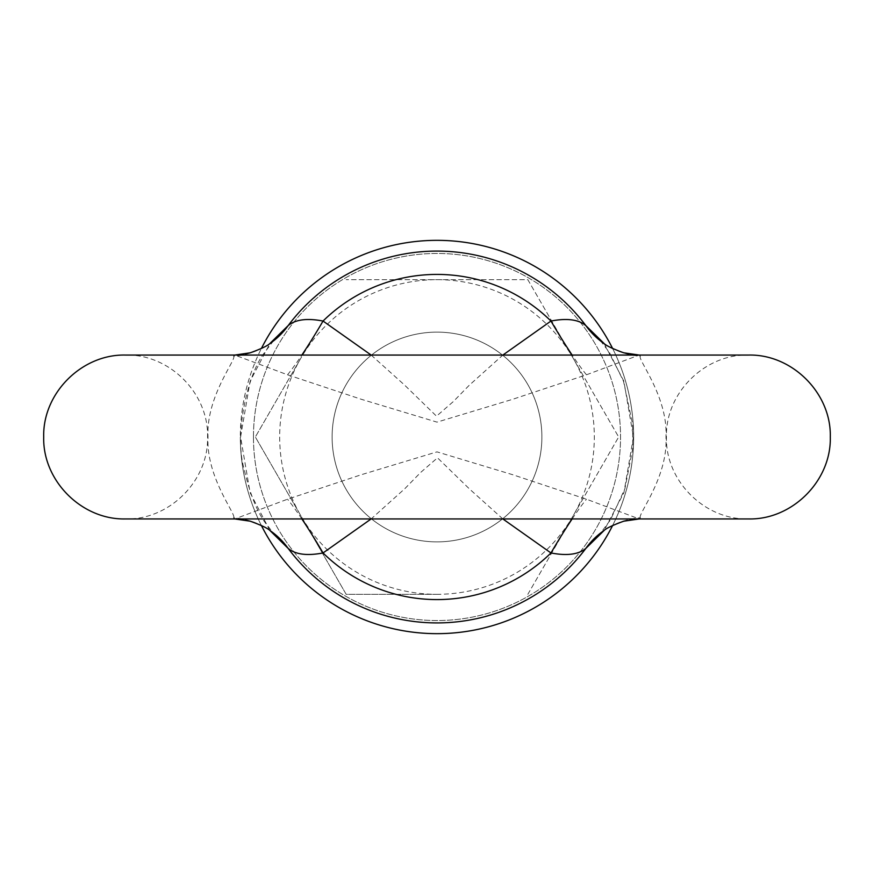 <?xml version="1.0" encoding="UTF-8"?>
<svg xmlns="http://www.w3.org/2000/svg" width="874" height="874" viewBox="0 0 874 874"><rect width="100%" height="100%" fill="white"/><g stroke="black" fill="none" stroke-linecap="round" stroke-linejoin="round"><path stroke-width="0.66" stroke-dasharray="4.37 3.28" d="M437 594.32L346.17 594.32L255.339 437L346.17 594.32L437 594.32A157.32 157.32 0 0 1 300.754 358.34A157.32 157.32 0 0 1 594.32 437A157.32 157.32 0 0 1 437 594.32M332.12 437A104.88 104.88 0 0 1 437 332.12A104.88 104.88 0 0 1 541.88 437A104.88 104.88 0 0 1 437 541.88A104.88 104.88 0 0 1 332.12 437A104.88 104.88 0 0 1 437 332.12A104.88 104.88 0 0 1 541.88 437A104.88 104.88 0 0 1 437 541.88A104.88 104.88 0 0 1 332.12 437A104.88 104.88 0 0 1 437 332.12A104.88 104.88 0 0 1 541.88 437A104.88 104.88 0 0 1 437 541.88A104.88 104.88 0 0 1 332.12 437A104.88 104.88 0 0 1 437 332.12A104.88 104.88 0 0 1 541.88 437A104.88 104.88 0 0 1 437 541.88A104.88 104.88 0 0 1 332.12 437A104.88 104.88 0 0 1 437 332.12A104.88 104.88 0 0 1 541.88 437A104.88 104.88 0 0 1 437 541.88A104.88 104.88 0 0 1 332.12 437A104.88 104.88 0 0 1 437 332.12A104.88 104.88 0 0 1 541.88 437A104.88 104.88 0 0 1 437 541.88A104.88 104.88 0 0 1 332.12 437A104.88 104.88 0 0 1 437 332.12A104.88 104.88 0 0 1 541.88 437A104.88 104.88 0 0 1 437 541.88A104.88 104.88 0 0 1 332.12 437A104.88 104.88 0 0 1 437 332.12A104.88 104.88 0 0 1 541.88 437A104.88 104.88 0 0 1 437 541.88A104.88 104.88 0 0 1 332.12 437M300.754 358.34L255.339 437L300.754 358.34M527.83 594.32L618.661 437L527.83 279.68L346.17 279.68L527.83 279.68L573.246 358.34L618.661 437L527.83 594.32M633.65 437A196.65 196.65 0 0 1 612.619 525.493A196.65 196.65 0 0 0 633.65 437A196.65 196.65 0 0 1 437 633.65A196.65 196.65 0 0 1 261.381 348.507A196.65 196.65 0 0 0 240.35 437A196.65 196.65 0 0 1 437 240.35A196.65 196.65 0 0 1 633.65 437A196.65 196.65 0 0 0 612.619 348.507A196.65 196.65 0 0 1 633.65 437M261.381 525.493A196.65 196.65 0 0 1 240.35 437A196.65 196.65 0 0 0 261.381 525.493M253.46 437A183.54 183.54 0 0 1 437 253.46A183.54 183.54 0 0 1 620.54 437A183.54 183.54 0 0 1 437 620.54A183.54 183.54 0 0 1 253.46 437A183.54 183.54 0 0 1 437 253.46A183.54 183.54 0 0 1 620.54 437A183.54 183.54 0 0 1 437 620.54A183.54 183.54 0 0 1 253.46 437M270.066 530.594A78.66 75.863 124.6 0 0 233.62 517.79L234.756 518.938L287.524 499.207L361.344 474.702L437 451.869L512.787 474.746L586.476 499.207L639.244 518.938L640.38 517.79A78.66 75.863 -124.6 0 0 603.934 530.594M301.858 518.938A78.66 8.063 59.9 0 0 287.524 499.207M502.845 518.938L469.567 489.058L437.492 457.823L420.7 472.419L404.87 488.632L371.144 518.938M572.142 518.938A78.66 8.063 120.1 0 1 586.476 499.207M269.88 530.463L250.117 492.772L240.59 437L250.073 381.359L269.88 343.537M270.066 343.406A78.66 75.863 -124.6 0 1 233.62 356.21C236.898 359.05 205.903 396.49 208.023 437C205.903 477.543 236.93 514.983 233.62 517.79M604.12 343.537L623.883 381.228L633.41 437L623.927 492.641L604.12 530.463M640.38 517.79C637.102 514.95 668.097 477.51 665.977 437C668.097 396.457 637.07 359.017 640.38 356.21A78.66 75.863 124.6 0 1 603.934 343.406M640.38 356.21L639.244 355.062L586.476 374.793L512.656 399.298L437 422.131L361.213 399.254L287.524 374.793L234.756 355.062L233.62 356.21M287.524 374.793A78.66 8.063 120.1 0 0 301.858 355.062M371.155 355.062L404.433 384.942L436.508 416.177L453.3 401.581L469.13 385.368L502.856 355.062M586.476 374.793A78.66 8.063 59.9 0 1 572.142 355.062M234.756 518.938L125.638 518.938C169.425 520.063 208.7 480.776 207.575 437C208.7 393.224 169.425 353.937 125.638 355.062L234.756 355.062M273.628 340.642L264.505 352.561C247.615 374.159 234.571 432.827 243.551 466.76C249.625 493.362 257.185 512.448 266.199 523.996L273.628 533.359M639.244 355.062L748.363 355.062C704.575 353.937 665.3 393.224 666.425 437C665.3 480.776 704.575 520.063 748.363 518.938L639.244 518.938M600.372 340.642L609.451 352.506L623.544 381.392L632.645 424.436L632.71 448.581L624.899 488.675L610.489 519.855L600.372 533.359"/><path stroke-width="1.31" d="M612.619 525.493A196.65 196.65 0 0 1 261.381 525.493A196.65 196.65 0 0 0 612.619 525.493M261.381 348.507A196.65 196.65 0 0 1 612.619 348.507A196.65 196.65 0 0 0 261.381 348.507M371.144 518.938L323.041 552.958C307.058 556.017 295.434 554.498 288.158 548.402A78.66 75.863 124.6 0 0 270.066 530.594L270.066 530.594C267.739 528.278 261.14 525.143 250.248 521.199L234.756 518.938M604.12 530.463L585.842 548.402C578.577 554.498 566.953 556.017 550.959 552.958A162.575 162.575 0 0 1 323.041 552.958A78.66 8.063 59.9 0 0 301.858 518.938M572.142 518.938A78.66 8.063 120.1 0 0 550.959 552.958L502.845 518.938M639.244 518.938L623.719 521.199C612.838 525.165 606.239 528.289 603.934 530.594L603.934 530.594A78.66 75.863 -124.6 0 0 585.842 548.402A185.911 185.911 0 0 1 288.158 548.402L269.88 530.463M269.88 343.537L288.158 325.598A78.66 75.863 -124.6 0 1 270.066 343.406L273.628 340.642M639.244 355.062L623.719 352.801C612.838 348.835 606.239 345.711 603.934 343.406L603.934 343.406A78.66 75.863 124.6 0 1 585.842 325.598L604.12 343.537M502.856 355.062L550.959 321.042C566.942 317.983 578.566 319.502 585.842 325.598A185.911 185.911 0 0 0 288.158 325.598C295.423 319.502 307.047 317.983 323.041 321.042L371.155 355.062M301.858 355.062A78.66 8.063 120.1 0 0 323.041 321.042A162.575 162.575 0 0 1 550.959 321.042A78.66 8.063 59.9 0 0 572.142 355.062M273.628 533.359L270.066 530.594M437 518.938L125.638 518.938C81.85 520.063 42.575 480.776 43.7 437C42.575 393.224 81.85 353.937 125.638 355.062L748.363 355.062C792.15 353.937 831.425 393.224 830.3 437C831.425 480.776 792.15 520.063 748.363 518.938L437 518.938M234.756 355.062L250.281 352.801C261.162 348.835 267.761 345.711 270.066 343.406M603.934 343.406L600.372 340.642M600.372 533.359L603.934 530.594"/></g></svg>
